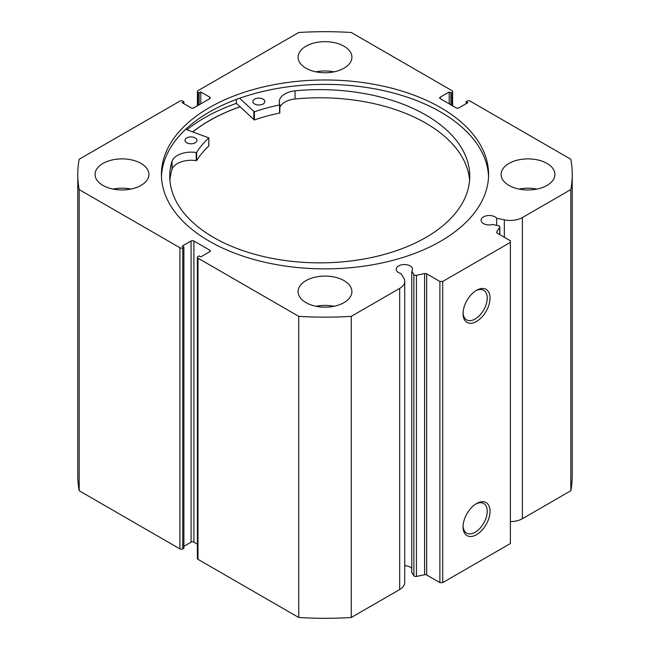 <?xml version="1.0" encoding="UTF-8"?>
<svg xmlns="http://www.w3.org/2000/svg" width="650" height="650" viewBox="0 0 650 650"><rect width="100%" height="100%" fill="white"/><g stroke="black" fill="none" stroke-linecap="round" stroke-linejoin="round"><path stroke-width="0.97" d="M185.697 129.309L208.804 137.873A136.565 78.845 0 0 0 196.657 152.352L196.186 152.498A19.581 11.302 0 0 0 172.047 161.159L172.039 169.293A150.012 86.604 0 0 0 169.91 180.318M186.745 142.789A5.98 3.453 180 0 1 185.014 140.359A5.98 3.453 180 0 1 188.719 137.166A5.98 3.453 180 0 1 195.244 137.93A5.98 3.453 180 0 1 196.974 140.359A5.98 3.453 180 0 1 193.269 143.553A5.98 3.453 180 0 1 186.745 142.789M254.597 103.992A5.98 3.453 180 0 1 252.866 101.562A5.98 3.453 180 0 1 256.571 98.369A5.98 3.453 180 0 1 263.096 99.133A5.98 3.453 180 0 1 264.826 101.562A5.98 3.453 180 0 1 261.121 104.756A5.98 3.453 180 0 1 254.597 103.992M208.804 145.771L208.804 146.014A136.565 78.845 0 0 0 196.657 160.493L196.186 160.639A19.581 11.302 0 0 0 172.047 169.301L172.039 161.159A150.012 86.604 0 0 0 169.739 176.248A150.012 86.604 0 0 0 213.168 237.185A150.012 86.604 0 0 0 376.821 256.344A150.012 86.604 0 0 0 469.763 176.248A150.012 86.604 0 0 0 426.335 115.302A150.012 86.604 0 0 0 295.051 90.821A19.581 11.302 0 0 0 279.232 101.92A19.581 11.302 0 0 0 279.817 104.674L279.565 104.951A136.565 78.845 0 0 0 254.369 111.824L239.614 98.264M469.593 180.318A150.012 86.604 0 0 0 426.335 123.443A150.012 86.604 0 0 0 295.059 98.962A19.581 11.302 0 0 0 279.833 107.282M236.413 99.418L236.413 103.366A170.463 98.418 0 0 0 186.916 129.74M279.817 104.788L279.565 113.092A136.565 78.845 0 0 0 254.369 119.966L236.413 103.366M295.051 90.821L295.059 98.962M192.855 131.877A163.483 94.388 180 0 1 240.045 106.803M426.692 273.829L426.692 574.99A1.991 1.154 0 0 0 424.604 574.722L416.431 576.436A1.991 1.154 180 0 1 414.342 576.168A1.991 1.154 180 0 1 413.871 575.746L411.767 572.406L411.767 271.253L413.871 274.592A1.991 1.154 0 0 0 414.342 275.015A1.991 1.154 0 0 0 416.431 275.283L424.604 273.569A1.991 1.154 180 0 1 426.692 273.829L439.896 281.45L442.715 281.45L510.38 242.385L510.38 240.76L497.185 233.139A1.991 1.154 180 0 1 496.6 232.326A1.991 1.154 180 0 1 496.722 231.928L496.722 232.716M209.682 251.745L209.682 250.12A1.991 1.154 180 0 1 210.267 250.932A1.991 1.154 180 0 1 209.682 251.745L200.801 256.872L199.111 255.897L197.982 256.547A1.991 1.154 0 0 0 197.397 257.359A1.991 1.154 0 0 0 197.982 258.172L298.74 316.347A247.219 142.732 0 0 0 351.26 316.347L399.685 288.389A17.217 9.945 0 0 0 404.731 281.361A17.217 9.945 0 0 0 403.691 277.956L400.904 273.536A8.174 4.721 180 0 1 398.58 272.594A8.174 4.721 180 0 1 396.183 269.254A8.174 4.721 180 0 1 401.229 264.899A8.174 4.721 180 0 1 410.134 265.923A8.174 4.721 180 0 1 412.531 269.254A8.174 4.721 180 0 1 411.767 271.253M411.767 568.417A8.174 4.721 0 0 0 410.134 567.076A8.174 4.721 0 0 0 404.731 565.695M510.38 521.609A17.217 9.945 0 0 0 522.397 518.7L522.397 217.539A17.217 9.945 180 0 1 504.335 219.854L496.665 218.246A8.174 4.721 0 0 0 495.04 216.905A8.174 4.721 0 0 0 486.127 215.881A8.174 4.721 0 0 0 481.081 220.236A8.174 4.721 0 0 0 483.478 223.576A8.174 4.721 0 0 0 492.708 224.518L498.501 225.737A1.991 1.154 0 0 1 499.817 226.818A1.991 1.154 0 0 1 499.696 227.207L496.722 231.928M476.548 503.547L476.548 503.547A19.069 11.009 -60 0 1 490.035 511.339A19.069 11.009 -60 0 1 476.548 534.69A19.069 11.009 -60 0 1 463.06 526.906A19.069 11.009 -60 0 1 476.548 503.547L476.548 503.547M463.084 526.061A17.079 9.864 120 0 0 466.602 533.097A17.079 9.864 120 0 0 475.142 532.253A17.079 9.864 120 0 0 486.298 517.205A17.079 9.864 120 0 0 483.681 503.514A17.079 9.864 120 0 0 475.824 503.994M476.548 290.298L476.548 290.298A19.069 11.009 -60 0 1 490.035 298.082A19.069 11.009 -60 0 1 476.548 321.441A19.069 11.009 -60 0 1 463.06 313.658A19.069 11.009 -60 0 1 476.548 290.298L476.548 290.298M463.084 312.812A17.079 9.864 120 0 0 466.602 319.849A17.079 9.864 120 0 0 475.142 319.004A17.079 9.864 120 0 0 486.298 303.956A17.079 9.864 120 0 0 483.681 290.266A17.079 9.864 120 0 0 475.824 290.737M488.54 176.621A163.581 94.445 0 0 0 440.668 112.036A163.581 94.445 0 0 0 264.16 91.146A163.581 94.445 0 0 0 161.46 176.621M209.332 241.207A163.581 94.445 0 0 0 387.603 261.682A163.581 94.445 0 0 0 488.581 174.419A163.581 94.445 0 0 0 440.668 107.64A163.581 94.445 0 0 0 262.397 87.165A163.581 94.445 0 0 0 161.419 174.419A163.581 94.445 0 0 0 209.332 241.207M141.026 163.434A26.918 15.543 0 0 0 111.694 160.071A26.918 15.543 0 0 0 95.079 174.419A26.918 15.543 0 0 0 102.96 185.412A26.918 15.543 0 0 0 132.291 188.776A26.918 15.543 0 0 0 148.907 174.419A26.918 15.543 0 0 0 141.026 163.434M130.967 189.077A26.918 15.543 0 0 0 113.027 189.077M344.029 46.231A26.918 15.543 0 0 0 314.697 42.859A26.918 15.543 0 0 0 298.082 57.216A26.918 15.543 0 0 0 305.971 68.209A26.918 15.543 0 0 0 335.303 71.573A26.918 15.543 0 0 0 351.918 57.216A26.918 15.543 0 0 0 344.029 46.231M333.97 71.866A26.918 15.543 0 0 0 316.03 71.866M344.029 280.637A26.918 15.543 0 0 0 314.697 277.274A26.918 15.543 0 0 0 298.082 291.631A26.918 15.543 0 0 0 305.971 302.616A26.918 15.543 0 0 0 335.303 305.988A26.918 15.543 0 0 0 351.918 291.631A26.918 15.543 0 0 0 344.029 280.637M333.97 306.28A26.918 15.543 0 0 0 316.03 306.28M547.04 163.434A26.918 15.543 0 0 0 517.709 160.071A26.918 15.543 0 0 0 501.093 174.419A26.918 15.543 0 0 0 508.974 185.412A26.918 15.543 0 0 0 538.306 188.776A26.918 15.543 0 0 0 554.921 174.419A26.918 15.543 0 0 0 547.04 163.434M536.973 189.077A26.918 15.543 0 0 0 519.033 189.077M522.397 217.539L570.822 189.589A247.219 142.732 0 0 0 572.219 174.419A247.219 142.732 0 0 0 570.822 159.258L470.064 101.091A1.991 1.154 0 0 0 467.244 101.091L466.115 101.741L467.805 102.716L458.924 107.843A1.991 1.154 180 0 1 456.105 107.843L440.318 98.727A1.991 1.154 180 0 1 439.733 97.914A1.991 1.154 180 0 1 440.318 97.102L440.318 98.727M452.018 105.487L452.018 92.3L450.889 92.95L449.199 91.975L440.318 97.102M452.018 92.3A1.991 1.154 0 0 0 452.603 91.487A1.991 1.154 0 0 0 452.018 90.667L351.26 32.5A247.219 142.732 0 0 0 298.74 32.5L197.982 90.667A1.991 1.154 0 0 0 197.397 91.487A1.991 1.154 0 0 0 197.982 92.3L197.982 105.487M209.682 97.102A1.991 1.154 180 0 1 210.267 97.914A1.991 1.154 180 0 1 209.682 98.727L209.682 97.102L200.801 91.975L199.111 92.95L197.982 92.3M77.781 174.419A247.219 142.732 0 0 0 79.178 189.589L179.936 247.756A1.991 1.154 0 0 0 182.756 247.756L182.756 548.909A1.991 1.154 180 0 1 179.936 548.909L79.178 490.742A247.219 142.732 180 0 1 77.781 475.581L77.781 174.419A247.219 142.732 0 0 1 79.178 159.258L179.936 101.091A1.991 1.154 0 0 1 182.756 101.091L183.885 101.741L182.195 102.716L191.076 107.843A1.991 1.154 180 0 0 193.895 107.843L209.682 98.727M191.076 241.004A1.991 1.154 180 0 1 193.895 241.004L193.895 542.157A1.991 1.154 0 0 0 191.076 542.157L191.076 241.004L182.195 246.131L183.885 247.106L182.756 247.756M209.682 250.12L193.895 241.004M404.731 281.361L404.731 582.514A17.217 9.945 180 0 1 399.685 589.542L399.685 288.389M197.982 258.172L197.982 559.333L298.74 617.5A247.219 142.732 180 0 0 351.26 617.5L399.685 589.542M197.982 559.333A1.991 1.154 180 0 1 197.397 558.512L197.397 257.359M193.895 542.157L197.397 544.18M183.885 546.309L191.076 542.157M182.756 548.909L183.885 548.259L183.885 247.106M572.219 174.419L572.219 475.581A247.219 142.732 180 0 1 570.822 490.742L522.397 518.7M442.715 281.45L442.715 582.611L510.38 543.538L510.38 242.385M442.715 582.611L439.896 582.611L439.896 281.45M426.692 574.99L439.896 582.611M79.178 490.742L79.178 189.589M570.822 189.589L570.822 490.742M298.74 316.347L298.74 617.5M351.26 617.5L351.26 316.347M466.115 103.691L466.115 101.741M449.199 103.854L449.199 91.975M450.889 104.837L450.889 92.95M199.111 104.837L199.111 92.95M200.801 103.854L200.801 91.975M183.885 103.691L183.885 101.741M239.988 106.754A163.581 94.445 0 0 0 192.766 131.844M496.665 225.347L496.665 218.246M253.825 111.743L253.825 119.884M254.369 111.824L254.369 119.966M279.565 104.951L279.565 113.092M196.657 152.352L196.657 160.493M208.804 137.873L208.804 146.014M196.186 152.498L196.186 160.639M413.871 575.746L413.871 274.592M179.936 548.909L179.936 247.756M504.335 237.266L504.335 219.854M499.696 234.585L499.696 227.207M416.431 275.283L416.431 576.436M424.604 574.722L424.604 273.569M279.833 104.731L279.833 112.872M208.869 137.751L208.869 145.893M452.603 91.487L452.603 105.82M197.397 105.82L197.397 91.487M499.817 234.658L499.817 226.818"/></g></svg>
